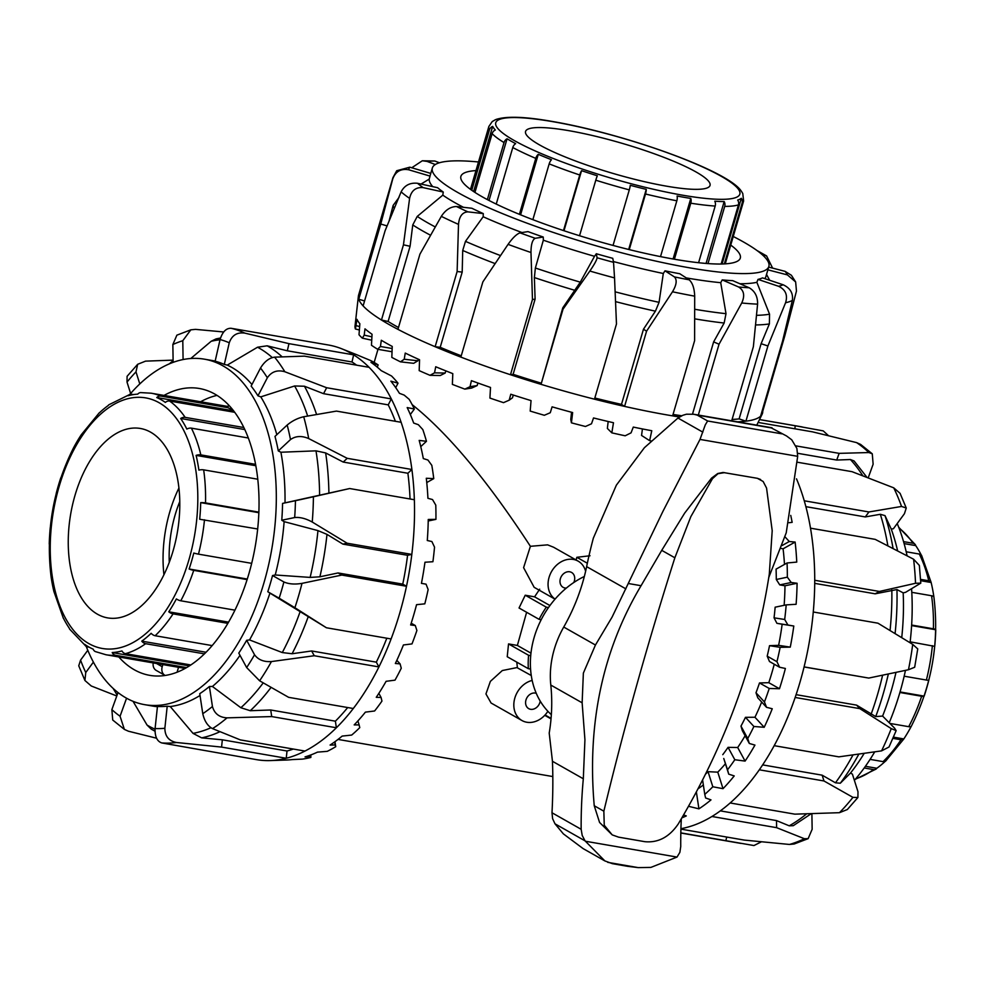 <?xml version="1.0" encoding="UTF-8"?>
<svg xmlns="http://www.w3.org/2000/svg" width="985" height="985" viewBox="0 0 985 985"><rect width="100%" height="100%" fill="white"/><g stroke="black" fill="none" stroke-linecap="round" stroke-linejoin="round"><path stroke-width="1.48" d="M547.882 711.281A22.236 18.013 -60.5 0 1 526.778 722.239A22.236 18.013 -60.5 0 1 521.976 720.54L491.084 703.019L485.95 693.945L490.37 681.386L502.313 670.539L516.94 667.584L531.272 675.525M541.196 619.713L539.115 619.356L519.046 607.991L525.227 595.223L534.572 596.836L539.682 589.19M539.115 619.356A85.917 69.603 -60.5 0 1 542.501 613.138A85.917 69.603 -60.5 0 1 546.306 607.166L548.497 607.548M555.072 599.114A22.236 18.013 -60.5 0 1 550.455 573.664A22.236 18.013 -60.5 0 1 573.332 559.431A22.236 18.013 -60.5 0 1 578.146 561.142A22.236 18.013 -60.5 0 1 585.619 571.263M555.035 599.163L534.153 587.319L523.601 567.668L530.398 546.306L547.611 544.853L553.582 547.229L578.146 561.142M530.398 546.306C487.44 480.495 448.015 433.277 412.136 404.626M576.077 559.972L576.853 557.301L590.027 555.762M517.396 667.67L516.793 662.154M530.718 655.653L528.6 655.296A85.917 69.603 119.5 0 0 528.317 668.68L507.226 656.724L508.531 643.919L517.371 645.446L526.618 612.276M566.338 588.082A8.557 6.932 -60.5 0 1 564.984 588.008A8.557 6.932 -60.5 0 1 563.125 587.343A8.557 6.932 -60.5 0 1 560.785 577.555A8.557 6.932 -60.5 0 1 569.724 571.792A8.557 6.932 -60.5 0 1 571.571 572.445A8.557 6.932 -60.5 0 1 573.799 582.517M540.199 701.074A8.557 6.932 -60.5 0 1 530.57 709.298A8.557 6.932 -60.5 0 1 528.711 708.634A8.557 6.932 -60.5 0 1 526.372 698.857A8.557 6.932 -60.5 0 1 535.311 693.083A8.557 6.932 -60.5 0 1 536.259 693.329M528.317 668.68L530.57 669.074M521.976 720.54A22.236 18.013 -60.5 0 1 514.589 698.956A22.236 18.013 -60.5 0 1 532.171 680.426M576.853 557.301L587.343 563.248M534.572 596.836L549.938 605.541M525.227 595.223L546.306 607.166M517.371 645.446L530.977 653.154M508.531 643.919L528.6 655.296M545.062 714.962L551.058 718.361M895.981 672.386A175.305 98.709 99.8 0 1 891.154 691.076A175.305 98.709 99.8 0 1 882.597 716.07L894.515 728.075L896.141 730.624L891.253 728.604A210.421 118.483 99.8 0 1 881.563 750.878L889.012 746.999L896.153 730.624M864.19 753.377A175.305 98.709 99.8 0 1 850.486 773.065L852.407 774.124L857.984 791.731L857.91 797.518L852.936 797.357A210.421 118.483 99.8 0 1 839.454 812.687L847.334 809.535L857.91 797.505M905.461 670.379A175.305 98.709 99.8 0 1 899.859 692.59A175.305 98.709 99.8 0 1 889.332 722.448M874.705 751.887A175.305 98.709 99.8 0 1 854.377 780.329M796.102 694.659L856.581 705.125L875.727 716.6L882.597 716.07M779.603 667.251L769.494 661.526L767.192 656.158L776.943 661.686L779.603 667.251L785.39 668.47A207.109 116.624 99.8 0 1 782.57 678.69A207.109 116.624 99.8 0 1 779.467 688.737L769.236 688.466A205.274 115.59 99.8 0 1 764.446 701.948L766.539 707.316L772.252 708.757A207.109 116.624 99.8 0 1 764.188 727.287L753.894 726.487A205.274 115.59 99.8 0 1 747.738 738.516L749.326 743.478L754.941 745.091A207.109 116.624 99.8 0 1 745.091 761.097L734.81 759.73A205.274 115.59 99.8 0 1 727.546 769.778L728.715 774.148L734.219 775.921A207.109 116.624 99.8 0 1 723.015 788.677L712.82 786.769A205.274 115.59 99.8 0 1 704.767 794.378L705.617 797.985L710.998 799.882A207.109 116.624 99.8 0 1 698.919 808.845L688.872 806.383A205.274 115.59 99.8 0 1 688.293 806.752M683.602 814.927L686.286 815.925A207.109 116.624 99.8 0 1 681.891 817.87M680.918 828.693A210.421 118.483 -80.2 0 0 711.933 816.491L776.611 827.671L804.376 838.715A210.421 118.483 99.8 0 1 789.453 844.453L794.169 843.997L808.131 838.654L804.376 838.715M839.454 812.687L794.833 814.152L730.156 802.972A210.421 118.483 99.8 0 1 711.933 816.491M730.156 802.972A210.421 118.483 -80.2 0 0 759.312 769.802L823.989 780.982L852.936 797.357M881.563 750.878L838.851 756.849L774.185 745.67A210.421 118.483 99.8 0 1 759.312 769.802M774.185 745.67A210.421 118.483 -80.2 0 0 795.154 697.466L859.831 708.646L891.253 728.604M917.725 648.893L912.713 644.375A210.421 118.483 99.8 0 1 908.466 669.738L868.77 678.074L804.092 666.894A210.421 118.483 99.8 0 1 799.943 682.359A210.421 118.483 99.8 0 1 795.154 697.466M680.82 832.867L753.956 845.549L761.319 841.855M758.093 422.442L812.514 431.849L856.581 442.61A210.421 118.483 99.8 0 1 868.881 452.546L839.134 453.359L796.065 445.91M726.708 837.041L725.883 840.661M811.899 813.696L812.145 829.296L808.131 838.654M811.197 813.721L793.27 825.689L789.219 825.812L776.488 820.591L776.611 827.671M762.649 764.889L822.143 775.17L835.465 782.804L840.316 783.223L850.486 773.065M822.143 775.17L823.989 780.982M856.581 705.125L859.831 708.646M908.466 669.738L914.659 667.264M804.08 666.968L868.77 678.074M804.092 666.894A210.421 118.483 -80.2 0 0 813.265 611.993L877.943 623.185L912.713 644.375M915.533 583.28L920.778 583.132L905.572 592.33L903.171 592.859L896.953 589.559L875.172 593.82L879.408 591.456L814.73 580.276A210.421 118.483 -80.2 0 0 810.507 528.182L875.185 539.361L913.587 559.209A210.421 118.483 99.8 0 1 915.533 583.28L879.408 591.456M919.337 565.402L913.587 559.209M906.249 508.026L900.081 493.337L893.727 487.834A210.421 118.483 99.8 0 1 901.534 506.45L906.249 508.026L904.439 513.69L893.407 528.736L891.24 529.08L885.022 515.635L880.319 514.293L865.286 516.928L868.93 511.966L804.253 500.786A210.421 118.483 -80.2 0 0 796.496 478.833M901.534 506.45L868.93 511.966M797.542 462.26L852.037 471.68L893.727 487.834M868.881 452.546L872.279 453.802L873.129 464.218L868.216 477.836M872.279 453.802L860.619 444.42L856.581 442.61M866.985 477.368L854.081 460.955L850.412 459.527L836.721 460.057L839.134 453.359M794.87 428.795L795.203 425.754L823.238 430.888L828.434 435.616M795.203 425.754L759.497 419.585M789.453 844.453L744.315 840.094L680.906 829.124M875.172 593.82L814.718 583.366M865.286 516.928L805.878 506.659M836.721 460.057L797.591 453.285M698.919 808.845L696.383 792.038M723.015 788.677L717.782 772.154A186.227 104.866 -80.2 0 0 725.428 763.744M712.82 786.769L708.043 771.674L717.782 772.154M745.091 761.097L737.691 747.516A186.227 104.866 -80.2 0 0 745.116 735.746M734.81 759.73L728.063 747.344L737.691 747.516M764.188 727.287L754.953 717.252A186.227 104.866 -80.2 0 0 761.688 702.046M753.894 726.487L745.473 717.326L754.953 717.252M779.467 688.737L768.792 682.691A186.227 104.866 -80.2 0 0 774.259 664.222M769.236 688.466L759.497 682.937L768.792 682.691M790.265 647.133L780.157 647.33L769.531 645.68L778.63 645.335A186.227 104.866 -80.2 0 0 782.152 624.231L776.919 623.32L774.05 617.829L784.688 619.479L787.951 625.032L793.799 626.029A207.109 116.624 99.8 0 1 790.265 647.133L778.63 645.335M791.226 582.492L779.751 584.893L776.291 579.488L787.347 577.173L791.226 582.492L797.087 583.268A207.109 116.624 99.8 0 1 796.114 604.298L786.19 604.876L775.146 607.191A186.227 104.866 99.8 0 1 774.05 617.829M785.008 536.862L789.268 541.504L795.129 542.058A207.109 116.624 99.8 0 1 796.754 562.09L787.064 562.977L776.069 569.133A186.227 104.866 99.8 0 1 776.291 579.488M790.746 515.426A207.109 116.624 99.8 0 1 792.149 522.358L788.997 522.727M698.119 788.739A186.227 104.866 -80.2 0 0 703.352 784.983M793.799 626.029L782.152 624.231M797.087 583.268L784.983 585.792L779.751 584.893M784.134 605.307A186.227 104.866 -80.2 0 0 784.983 585.792M795.129 542.058L783.087 548.805L781.13 548.46M784.479 564.417A186.227 104.866 -80.2 0 0 783.087 548.805M702.613 780.071L704.767 794.378M728.715 774.148L723.766 758.487L727.546 769.778M749.326 743.478L742.321 730.611L740.979 726.105L747.738 738.516M766.539 707.316L757.785 697.811L756 692.775L764.446 701.948M787.951 625.032L776.919 623.32M789.268 541.504L782.188 545.481M769.531 645.68A186.227 104.866 99.8 0 1 767.192 656.158M759.497 682.937A186.227 104.866 99.8 0 1 756 692.775M745.473 717.326A186.227 104.866 99.8 0 1 740.979 726.105M728.063 747.344A186.227 104.866 99.8 0 1 722.768 754.67M708.043 771.674A186.227 104.866 99.8 0 1 705.654 774.025M787.064 562.977A205.274 115.59 99.8 0 1 787.347 577.173M786.19 604.876A205.274 115.59 99.8 0 1 784.688 619.479M780.157 647.33A205.274 115.59 99.8 0 1 776.943 661.686M814.73 580.276A210.421 118.483 99.8 0 1 813.265 611.993M804.253 500.786A210.421 118.483 99.8 0 1 810.507 528.182M720.33 810.877L776.488 820.591M897.212 523.54A175.305 98.709 99.8 0 1 907.087 555.799M911.581 588.956A175.305 98.709 99.8 0 1 910.041 642.737M891.24 529.08A175.305 98.709 99.8 0 1 897.618 550.874M903.171 592.859A175.305 98.709 99.8 0 1 901.731 637.652M86.237 646.419A175.305 98.709 -80.2 0 0 144.696 704.669L153.401 706.183A175.305 98.709 -80.2 0 0 157.428 706.725M155.088 728.555C154.83 736.534 157.046 741.336 161.762 742.936A210.421 118.483 -80.2 0 0 176.438 742.493C168.804 740.966 164.951 736.226 164.864 728.247A197.566 111.256 99.8 0 1 155.088 728.555L157.452 706.491A175.305 98.709 -80.2 0 0 167.216 706.183L170.245 706.541A175.305 98.709 -80.2 0 0 200.029 695.484M202.775 713.682C204.424 721.057 207.675 726.031 212.514 728.617A210.421 118.483 -80.2 0 0 227.03 717.856C219.298 717.412 214.434 713.62 212.44 706.504A197.566 111.256 99.8 0 1 202.775 713.682L199.746 693.686A175.305 98.709 -80.2 0 0 209.411 686.508L212.415 686.471A175.305 98.709 -80.2 0 0 239.995 655.333M246.656 667.559L259.609 680.795A210.421 118.483 -80.2 0 0 271.441 661.563C263.869 662.08 258.23 659.815 254.549 654.766A197.566 111.256 99.8 0 1 246.656 667.559L238.789 653.092A175.305 98.709 -80.2 0 0 246.669 640.299L249.55 639.93A175.305 98.709 -80.2 0 0 269.927 593.105L267.797 591.739A175.305 98.709 -80.2 0 0 270.272 583.699A175.305 98.709 -80.2 0 0 272.537 575.535L275.234 574.981L310.14 577.407L319.903 576.804L338.077 572.95L341.832 575.068L406.497 586.26A210.421 118.483 99.8 0 1 399.738 613.138A210.421 118.483 99.8 0 1 391.094 638.957L326.417 627.765L294.884 607.72A210.421 118.483 -80.2 0 0 302.001 583.366C294.81 584.573 288.79 584.105 283.902 581.975A197.566 111.256 99.8 0 1 279.161 598.19L294.884 607.72M144.696 704.669A175.305 98.709 -80.2 0 0 264.005 582.615A175.305 98.709 -80.2 0 0 204.449 359.18A175.305 98.709 -80.2 0 0 129.835 394.406M164.015 395.416A145.558 81.964 99.8 0 1 199.376 388.496A145.558 81.964 99.8 0 1 214.865 394.098A145.558 81.964 99.8 0 1 252.455 560.096A145.558 81.964 99.8 0 1 149.757 675.353A145.558 81.964 99.8 0 1 134.268 669.751A145.558 81.964 99.8 0 1 118.779 656.958M176.438 742.493L221.563 747.086L286.241 758.265A210.421 118.483 99.8 0 1 270.419 760.58L286.45 760.026A207.109 116.624 -80.2 0 0 292.336 759.57L302.333 759.115A205.274 115.59 -80.2 0 0 310.854 757.44L310.25 756.751L305.03 756.911A207.109 116.624 -80.2 0 0 317.453 752.134L327.242 751.346A205.274 115.59 -80.2 0 0 335.737 746.692L335.171 744.968L330.086 745.054A207.109 116.624 -80.2 0 0 342.164 736.091L351.682 735.069A205.274 115.59 -80.2 0 0 359.771 727.632L359.131 724.923L354.181 724.898A207.109 116.624 -80.2 0 0 365.398 712.13L374.608 710.985A205.274 115.59 -80.2 0 0 381.946 701.098L381.096 697.491L376.258 697.306A207.109 116.624 -80.2 0 0 386.108 681.312L395.01 680.142A205.274 115.59 -80.2 0 0 401.264 668.236L400.095 663.878L395.354 663.496A207.109 116.624 -80.2 0 0 403.419 644.966L411.989 643.907A205.274 115.59 -80.2 0 0 416.889 630.499L415.301 625.537L410.634 624.958A207.109 116.624 -80.2 0 0 413.737 614.899A207.109 116.624 -80.2 0 0 416.556 604.679L424.806 603.842A205.274 115.59 -80.2 0 0 428.143 589.535L426.049 584.154L421.432 583.354A207.109 116.624 -80.2 0 0 424.966 562.238L432.908 561.721A205.274 115.59 -80.2 0 0 434.533 547.118L431.873 541.541L427.281 540.506A207.109 116.624 -80.2 0 0 428.253 519.477L435.936 519.366L428.229 520.979M271.441 661.563L314.252 655.739L378.917 666.919A210.421 118.483 -80.2 0 0 391.094 638.957M249.55 639.93L282.289 652.562L292.089 653.745L311.654 650.962L376.319 662.154L378.917 666.919A210.421 118.483 99.8 0 1 353.295 708.511L288.63 697.331L259.609 680.795M227.03 717.856L271.712 716.575L336.377 727.767A210.421 118.483 -80.2 0 0 353.295 708.511M212.415 686.471L240.869 707.735L250.252 710.714L270.715 709.988L335.38 721.18L336.377 727.767A210.421 118.483 99.8 0 1 304.968 751.062L240.303 739.883L212.514 728.617M170.245 706.541L193.035 733.382L201.642 737.863L222.339 739.809L287.017 751.001L286.241 758.265A210.421 118.483 -80.2 0 0 304.968 751.062M270.419 760.58A210.421 118.483 99.8 0 1 256.543 759.644L161.762 742.936M126.56 698.217L120.059 716.23L124.381 729.405L128.419 731.215L156.566 738.208M328.251 344.972A210.421 118.483 99.8 0 1 341.647 348.752A210.421 118.483 99.8 0 1 350.66 353.073A210.421 118.483 99.8 0 1 353.627 354.846L288.962 343.654L244.834 333.127A210.421 118.483 -80.2 0 0 231.044 328.276L328.251 344.972M303.712 416.754C297.716 418.096 292.2 420.866 287.177 425.04A197.566 111.256 99.8 0 1 290.489 439.569C295.635 435.912 301.705 435.579 308.699 438.571A210.421 118.483 -80.2 0 0 303.712 416.754L336.439 411.102L401.117 422.282A210.421 118.483 99.8 0 1 411.902 469.5L347.225 458.32L308.699 438.571M410.043 498.976A203.132 114.383 -80.2 0 0 407.888 473.256L343.211 462.063L325.641 452.928L315.988 450.847L280.91 452.238L278.299 450.933A175.305 98.709 -80.2 0 0 274.987 436.404L287.177 425.04M313.415 496.772L295.451 500.712A197.566 111.256 99.8 0 1 294.675 517.544C299.994 517.014 305.855 518.516 312.245 522.038A210.421 118.483 -80.2 0 0 313.415 496.772L349.675 488.535L414.353 499.727A210.421 118.483 99.8 0 1 411.816 554.407L347.151 543.227L312.245 522.038M338.077 572.95L402.754 584.13A203.132 114.383 -80.2 0 0 407.568 555.294L342.903 544.114L326.995 534.387L317.958 530.607L284.136 521.656L281.772 520.24A175.305 98.709 -80.2 0 0 282.56 503.409L349.675 488.535M282.56 503.409L295.451 500.712M302.001 583.366L341.832 575.068M272.537 575.535L283.902 581.975M246.669 640.299L254.549 654.766M209.411 686.508L212.44 706.504M167.216 706.183L164.864 728.247M118.015 692.566L111.871 709.606L112.721 720.023L124.381 729.405M116.784 695.989L91.273 685.991L84.919 680.487L85.757 672.533A197.566 111.256 99.8 0 1 80.561 660.135L78.751 665.798L84.919 680.487M87.788 650.285L80.561 660.135M93.39 662.117L85.757 672.533M137.666 364.29L127.09 376.307L127.016 382.082A197.566 111.256 99.8 0 1 135.992 371.874L137.666 364.29L145.546 361.138L173.101 360.128M130.623 393.495L127.016 382.082M190.844 329.827L176.869 335.171L172.855 344.528A197.566 111.256 99.8 0 1 182.791 340.712L190.831 329.827L195.547 329.372L223.681 331.97M173.138 362.357L172.855 344.528M231.044 328.276C226.07 328.153 222.425 331.92 220.074 339.554A197.566 111.256 99.8 0 1 229.259 342.78C231.931 335.257 237.126 332.043 244.834 333.127M356.607 365.164A203.132 114.383 -80.2 0 0 352.002 361.988L287.325 350.795L267.132 345.809L257.553 347.212L227.276 365.103L224.309 364.438A175.305 98.709 -80.2 0 0 215.136 361.212L220.074 339.554M274.581 357.149C269.164 357.924 264.473 361.557 260.52 368.033A197.566 111.256 99.8 0 1 267.354 377.76C271.565 371.616 277.401 369.621 284.85 371.751A210.421 118.483 -80.2 0 0 274.581 357.149L304.414 356.139L369.079 367.319A210.421 118.483 99.8 0 1 391.316 398.913L326.651 387.733L284.85 371.751M395.379 421.297A203.132 114.383 -80.2 0 0 388.225 404.872L323.56 393.68L304.464 386.231L294.626 385.972L260.791 396.869L257.971 395.835A175.305 98.709 -80.2 0 0 251.138 386.108L260.52 368.033M154.99 731.202L151.185 729.109L147.06 725.071L133.049 701.332M222.339 739.809L221.563 747.086M270.715 709.988L271.712 716.575M311.654 650.962L314.252 655.739M402.754 584.13L406.497 586.26A210.421 118.483 -80.2 0 0 411.816 554.407L407.568 555.294M269.927 593.105L326.417 627.765M435.936 519.366A205.274 115.59 -80.2 0 0 435.776 505.108L432.513 499.555L427.921 498.299A207.109 116.624 -80.2 0 0 426.296 478.267L433.757 478.636A205.274 115.59 -80.2 0 0 431.812 465.351L427.946 460.032L423.316 458.567A207.109 116.624 -80.2 0 0 419.179 440.406L426.456 441.305A205.274 115.59 -80.2 0 0 422.824 429.583L418.366 424.707L413.688 423.058A207.109 116.624 -80.2 0 0 407.187 407.568L414.377 409.021A205.274 115.59 -80.2 0 0 409.206 399.356L404.195 395.108L399.43 393.31A207.109 116.624 -80.2 0 0 390.885 381.158L398.026 383.177A205.274 115.59 -80.2 0 0 391.55 375.999L381.195 370.631A207.109 116.624 -80.2 0 0 370.951 362.357L378.129 364.906L377.304 367.183M398.026 383.177L395.711 387.634M414.377 409.021L410.326 414.537M426.456 441.305L420.755 446.624M433.757 478.636L426.764 482.551M378.129 364.906A205.274 115.59 -80.2 0 0 370.631 360.535L359.747 356.016A207.109 116.624 -80.2 0 0 356.558 354.649L341.647 348.752M400.095 663.878L396.832 660.332M381.096 697.491L378.843 693.366M359.131 724.923L357.875 720.946M335.171 744.968L334.703 741.89M334.974 741.693L335.737 746.692M310.25 756.751L310.226 755.187M310.817 754.953L310.854 757.44M415.301 625.537L411.201 623.21M369.079 367.319A210.421 118.483 -80.2 0 0 353.627 354.846L352.002 361.988M401.117 422.282A210.421 118.483 -80.2 0 0 391.316 398.913L388.225 404.872M414.353 499.727A210.421 118.483 -80.2 0 0 411.902 469.5L407.888 473.256M287.017 751.001A203.132 114.383 -80.2 0 0 293.321 749.056M335.38 721.18A203.132 114.383 -80.2 0 0 347.68 707.55M376.319 662.154A203.132 114.383 -80.2 0 0 386.81 638.218M190.794 358.503L211.172 341.278L216.047 338.902L220.492 338.027M200.62 401.745A145.558 81.964 99.8 0 1 217.032 395.391M287.325 350.795L288.962 343.654M323.56 393.68L326.651 387.733M343.211 462.063L347.225 458.32M342.903 544.114L347.151 543.227M281.772 520.24L294.675 517.544M278.299 450.933L290.489 439.569M257.971 395.835L267.354 377.76M224.309 364.438L229.259 342.78M183.087 359.55L182.791 340.712M139.796 383.928L135.992 371.874M275.234 574.981A175.305 98.709 -80.2 0 0 284.136 521.656M285.01 502.855A175.305 98.709 -80.2 0 0 280.91 452.238M276.834 434.68A175.305 98.709 -80.2 0 0 260.791 396.869M251.951 384.544A175.305 98.709 -80.2 0 0 227.276 365.103M215.161 361.076A175.305 98.709 -80.2 0 0 213.154 360.682L204.449 359.18M267.797 591.739L279.161 598.19M417.492 183.284C409.982 182.508 404.515 185.365 401.117 191.866A210.421 34.426 16.3 0 0 409.6 198.379C411.311 190.585 415.83 187.002 423.144 187.63A197.566 32.32 -163.7 0 1 417.492 183.284L437.611 187.704A175.305 28.676 16.3 0 0 443.25 192.038L442.807 195.141A175.305 28.676 16.3 0 0 454.885 202.664A175.305 28.676 16.3 0 0 463.479 207.306M442.807 195.141L417.234 216.417L412.752 224.949L410.08 246.275L403.456 244.822L381.466 320.014A210.421 34.426 -163.7 0 1 363.12 305.904L385.11 230.712L401.117 191.866M456.461 206.518C450.527 206.678 445.479 209.953 441.317 216.355A210.421 34.426 16.3 0 0 458.505 224.383C459.244 216.38 462.384 212.206 467.912 211.861A197.566 32.32 -163.7 0 1 456.461 206.518L471.852 208.254A175.305 28.676 16.3 0 0 483.29 213.597L483.167 216.749A175.305 28.676 16.3 0 0 522.001 232.546M519.994 232.854C516.62 234.073 512.643 237.914 508.063 244.366A210.421 34.426 16.3 0 0 530.989 252.517C531.001 244.44 532.429 239.687 535.249 238.284A197.566 32.32 -163.7 0 1 519.994 232.854L527.985 231.61A175.305 28.676 16.3 0 0 543.252 237.04L543.338 240.192A175.305 28.676 16.3 0 0 594.521 256.309L596.319 253.748A175.305 28.676 16.3 0 0 612.756 258.316L613.532 262.318A197.566 32.32 -163.7 0 1 597.082 257.762C596.812 259.966 594.398 264.399 589.843 271.047A210.421 34.426 16.3 0 0 614.541 277.905L613.532 262.318M613.384 261.542A175.305 28.676 16.3 0 0 663.299 273.485L665.01 270.826A175.305 28.676 16.3 0 0 679.798 273.744L689.204 279.826A197.566 32.32 -163.7 0 1 674.417 276.908C677.249 279.888 676.609 284.85 672.496 291.782A210.421 34.426 16.3 0 0 694.696 296.165L694.61 340.675L672.62 415.867A210.421 34.426 16.3 0 0 679.539 416.987M686.213 277.893A175.305 28.676 16.3 0 0 720.725 282.683L722.202 279.9A175.305 28.676 16.3 0 0 732.766 280.663L749.191 287.768A197.566 32.32 -163.7 0 1 738.627 287.004C744.032 290.378 745.066 295.709 741.73 302.998A210.421 34.426 16.3 0 0 757.588 304.143C757.773 296.633 754.966 291.178 749.191 287.768M739.858 283.729A175.305 28.676 16.3 0 0 756.862 282.313L758.007 279.395A175.305 28.676 16.3 0 0 762.525 277.881L783.112 284.763A197.566 32.32 -163.7 0 1 778.593 286.29C785.587 289.639 787.914 295.118 785.574 302.74A210.421 34.426 16.3 0 0 792.359 300.45C793.356 293.284 790.265 288.063 783.112 284.763M764.717 278.607A175.305 28.676 16.3 0 0 765.911 276.563L768.866 266.418A175.305 28.676 16.3 0 0 743.367 241.904A175.305 28.676 16.3 0 0 733.246 236.486M478.488 161.983A175.305 28.676 16.3 0 0 432.341 168.016A175.305 28.676 16.3 0 0 457.853 192.531A175.305 28.676 16.3 0 0 643.254 258.205A175.305 28.676 16.3 0 0 768.866 266.418M730.735 245.08A145.558 23.812 -163.7 0 1 740.314 258.07A145.558 23.812 -163.7 0 1 674.86 259.301A145.558 23.812 -163.7 0 1 529.967 218.547A145.558 23.812 -163.7 0 1 460.894 176.364A145.558 23.812 -163.7 0 1 475.977 170.59M410.08 246.275L388.102 321.467A203.132 33.231 16.3 0 0 395.12 325.629A203.132 33.231 16.3 0 0 398.482 327.5M720.725 282.683L726.007 313.673L724.147 323.031L713.633 341.881L719.038 344.221L741.73 302.998M392.03 351.756L377.6 349.269L380.444 346.486L381.318 340.256A207.109 33.884 16.3 0 0 386.551 343.309A207.109 33.884 16.3 0 0 392.239 346.437L391.821 357.395A205.274 33.576 16.3 0 0 400.476 361.84L404.232 359.242L405.241 353.073A207.109 33.884 16.3 0 0 419.548 359.759L419.191 370.631A205.274 33.576 16.3 0 0 429.989 375.322L434.533 372.835L435.727 366.752A207.109 33.884 16.3 0 0 452.792 373.623L452.374 384.384A205.274 33.576 16.3 0 0 464.846 389.124L470.042 386.686L471.421 380.666A207.109 33.884 16.3 0 0 490.505 387.45L489.927 398.075A205.274 33.576 16.3 0 0 503.52 402.643L509.196 400.181L510.784 394.234A207.109 33.884 16.3 0 0 531.05 400.612L530.189 411.077A205.274 33.576 16.3 0 0 544.323 415.276L550.27 412.727L552.092 406.842A207.109 33.884 16.3 0 0 572.642 412.555L571.423 422.836A205.274 33.576 16.3 0 0 585.472 426.493L591.492 423.784L593.536 417.96A207.109 33.884 16.3 0 0 613.483 422.737L611.82 432.846A205.274 33.576 16.3 0 0 625.179 435.789L631.053 432.858L633.293 427.084A207.109 33.884 16.3 0 0 651.774 430.728L649.62 440.652A205.274 33.576 16.3 0 0 650.974 440.898M792.359 300.45L782.582 341.032L760.592 416.224A210.421 34.426 16.3 0 0 762.144 414.205A210.421 34.426 16.3 0 0 762.722 411.348L784.713 336.156L796.459 291.055L795.646 281.956L787.421 274.901L767.869 269.841M760.592 416.224A210.421 34.426 -163.7 0 1 745.916 421.174L767.906 345.969L785.574 302.74M737.457 421.814A210.421 34.426 16.3 0 0 745.916 421.174L739.119 418.896L761.109 343.703L769.371 323.93L769.556 314.203L756.862 282.313M672.62 415.867A210.421 34.426 -163.7 0 1 667.879 415.067A210.421 34.426 -163.7 0 1 624.576 406.399L646.566 331.194L672.496 291.782M614.541 277.905L616.475 323.991L594.484 399.184A210.421 34.426 16.3 0 0 624.576 406.399L621.486 404.392L643.476 329.199L655.419 311.174L659.063 302.333L663.299 273.485M594.484 399.184A210.421 34.426 -163.7 0 1 541.048 384.347L563.038 309.155L589.843 271.047M530.989 252.517L532.466 299.526L510.476 374.731A210.421 34.426 16.3 0 0 541.048 384.347L562.78 307.837L580.288 282.153L594.521 256.309M543.338 240.192L535.372 268.006L534.375 277.573L535.101 299.12L513.123 374.312L510.476 374.731A210.421 34.426 -163.7 0 1 460.869 357.099L482.859 281.907L508.063 244.366M458.505 224.383L457.126 271.528L435.136 346.72A210.421 34.426 16.3 0 0 460.869 357.099M483.167 216.749L465.474 241.362L462.716 250.473L462.199 272.094L440.209 347.299L435.136 346.72A210.421 34.426 -163.7 0 1 397.94 329.359L419.93 254.155L441.317 216.355M388.102 321.467L381.466 320.014A210.421 34.426 16.3 0 0 389.198 324.594A210.421 34.426 16.3 0 0 397.94 329.359M766.613 255.928L756.948 250.498M762.033 254.524L766.601 255.94L772.609 268.117M795.658 281.956L791.411 275.283L785.107 271.355A197.566 32.32 -163.7 0 1 787.421 274.901M769.654 280.269L766.527 274.421M783.875 335.934L784.713 336.156M768.669 267.095L785.107 271.355M758.007 279.395L778.593 286.29M761.109 343.703L767.906 345.969M722.202 279.9L738.627 287.004M694.696 296.165C694.388 288.359 692.566 282.904 689.204 279.826M665.01 270.826L674.417 276.908M643.476 329.199L646.566 331.194M596.319 253.748L597.082 257.762M562.78 307.837L563.038 309.155M543.252 237.04L535.249 238.284M483.29 213.597L467.912 211.861M409.6 198.379L403.456 244.822M443.25 192.038L423.144 187.63M392.732 178.999C395.49 171.513 400.809 168.435 408.689 169.777A197.566 32.32 -163.7 0 1 409.809 167.191L396.733 170.713L392.953 177.62A210.421 34.426 16.3 0 0 392.732 178.999L380.752 224.026L358.762 299.231A210.421 34.426 -163.7 0 1 358.392 296.14A210.421 34.426 -163.7 0 1 358.577 295.18L392.953 177.62M387.031 225.897L380.752 224.026M398.974 197.48L393.126 205.434L389.235 220.455M432.341 168.016L430.211 175.318A175.305 28.676 16.3 0 0 430.051 176.106L429.201 179.11L421.014 184.06M430.051 176.106L408.689 169.777M411.767 167.77L422.306 160.764L427.047 161.392A197.566 32.32 -163.7 0 1 434.754 160.998L422.306 160.764M435.333 164.52L427.047 161.392M698.328 415.042L719.038 344.221M757.588 304.143L753.365 346.708L731.695 420.817M462.199 272.094L457.126 271.528M535.101 299.12L532.466 299.526M364.573 300.954L358.762 299.231A210.421 34.426 16.3 0 0 363.12 305.904M649.62 440.652L641.555 435.444L642.429 428.931M611.82 432.846L607.363 428.426L608.176 421.506M571.423 422.836L570.771 419.401L571.546 412.259M371.727 340.207L362.345 338.15L364.204 335.134L364.992 328.83A207.109 33.884 16.3 0 0 372.047 334.26L371.468 345.255A205.274 33.576 16.3 0 0 377.6 349.269M359.377 330L355.4 328.978L356.976 319.325A207.109 33.884 16.3 0 0 359.87 323.757L359.008 334.752A205.274 33.576 16.3 0 0 362.345 338.15M358.392 296.14L356.225 315.298A207.109 33.884 16.3 0 0 356.225 315.372L354.994 326.343A205.274 33.576 16.3 0 0 355.4 328.978M509.196 400.181L512.483 397.792L513.284 395.034M470.042 386.686L477.159 385.578L471.704 388.053L464.846 389.124M477.91 383.017L477.159 385.578M434.533 372.835L445.171 373.056L440.246 375.531L429.989 375.322M445.811 370.865L445.171 373.056M404.232 359.242L417.911 360.781L413.675 363.317L400.476 361.84M418.366 359.217L417.911 360.781M380.444 346.486L392.153 348.518M364.204 335.134L371.911 336.821M356.25 325.678L359.648 326.552M594.829 398.014A203.132 33.231 16.3 0 0 621.486 404.392M673.038 414.439A203.132 33.231 16.3 0 0 681.78 415.769M692.517 414.069L713.633 341.881M732.101 419.438A203.132 33.231 16.3 0 0 739.119 418.896M440.209 347.299A203.132 33.231 16.3 0 0 461.251 355.819M513.123 374.312A203.132 33.231 16.3 0 0 540.79 383.03M762.722 411.348L762.07 411.176M439.445 162.771L434.754 160.998M430.765 173.397L409.809 167.191M429.201 179.11A175.305 28.676 16.3 0 0 432.747 186.633M660.516 256.629L676.843 200.792A5.565 2.832 -79.3 0 0 677.077 196.04A130.574 21.362 16.3 0 0 684.082 197.308A130.574 21.362 16.3 0 0 690.793 198.416A5.565 3.423 98.9 0 1 690.78 203.205L674.405 259.227M698.599 262.724L715.172 206.062A5.565 4.42 -86.2 0 0 714.79 201.223A130.574 21.362 16.3 0 0 724.172 201.556A5.565 4.802 89.9 0 1 724.714 206.394L707.981 263.586M721.143 264.017L738.442 204.88A5.565 5.331 -107.2 0 0 737.679 200.053A130.574 21.362 16.3 0 0 741.311 198.293A5.565 5.454 51.1 0 1 742.124 203.082L724.332 263.906M742.124 203.082A132.716 21.707 16.3 0 0 743.626 200.965L742.776 193.528A5.565 5.43 153.5 0 0 742.271 192.728A130.574 21.362 16.3 0 0 741.2 191.016C727.743 170.38 622.951 133.455 552.339 121.463C525.448 116.686 506.758 115.996 496.28 119.394A130.574 21.362 16.3 0 0 493.62 120.823A5.565 5.454 -128.9 0 0 492.168 121.66L488.868 126.462A132.716 21.707 16.3 0 0 489.397 129.995A5.565 5.43 -26.5 0 1 492.66 126.388A130.574 21.362 16.3 0 0 495.344 129.983A5.565 5.282 136 0 0 492.131 133.652L474.942 192.42M539.534 144.906A96.111 15.723 16.3 0 0 641.173 180.908A96.111 15.723 16.3 0 0 710.037 185.414A96.111 15.723 16.3 0 0 696.063 171.981A96.111 15.723 16.3 0 0 594.411 135.979A96.111 15.723 16.3 0 0 525.547 131.473A96.111 15.723 16.3 0 0 539.534 144.906M741.311 198.293L722.091 263.992M724.172 201.556L706.073 263.438M690.793 198.416L673.087 258.993M613.039 245.437L629.292 189.883A5.565 0.825 -75.1 0 0 630.289 185.315A130.574 21.362 16.3 0 0 646.259 189.366A5.565 1.514 103.6 0 1 645.507 194.008L629.255 249.611M646.259 189.366L628.676 249.464M563.494 230.576L579.746 174.998A5.565 1.317 -71.4 0 1 581.556 170.664A130.574 21.362 16.3 0 0 597.329 175.786A5.565 0.616 107.4 0 0 595.79 180.206L579.549 235.735M581.556 170.664L563.986 230.736M519.403 214.336L535.766 158.388A5.565 3.263 -66.8 0 1 538.278 154.313A130.574 21.362 16.3 0 0 551.477 159.73A5.565 2.659 111.5 0 0 549.174 163.879L532.86 219.667M538.278 154.313L520.585 214.828M487.366 199.61L504.037 142.579A5.565 4.703 -58.5 0 1 507.066 138.774A130.574 21.362 16.3 0 0 515.66 143.638A5.565 4.297 117.9 0 0 512.779 147.541L496.243 204.08M507.066 138.774L489.016 200.472M492.66 126.388L473.6 191.546M471.766 190.277L489.397 129.995M497.253 119.062A130.574 21.362 16.3 0 0 496.28 119.394M885.22 761.368A130.574 73.53 99.8 0 1 876.822 768.275A5.565 3.989 -125.8 0 1 876.059 769.076A5.565 3.989 -125.8 0 1 873.523 769.593L864.214 767.98M876.822 768.275L865.409 766.293M870.087 759.373L883.053 761.627A5.565 3.657 46.3 0 0 885.786 760.962L903.762 739.045A5.565 2.807 -146.7 0 1 900.967 739.76L892.915 738.368M890.305 723.495L908.699 726.684A5.565 2.315 28 0 0 911.42 726.068A130.574 73.53 99.8 0 1 903.824 738.935A5.565 2.807 -146.7 0 1 903.762 739.045M903.824 738.935L893.444 737.137M911.42 726.068A5.565 2.315 28 0 0 911.42 726.056C931.872 685.425 939.382 642.479 933.928 597.23L933.928 597.23A5.565 2.29 171.9 0 0 931.564 595.74L911.79 592.33M904.168 676.202L926.38 680.044A5.565 0.616 14.2 0 0 928.83 680.167A130.574 73.53 99.8 0 1 924.164 696.124A5.565 1.194 -161.5 0 1 921.64 696.26L899.896 692.492M924.164 696.124L900.044 691.95M911.642 625.044L933.423 628.812A5.565 1.17 1.4 0 1 935.75 629.76A130.574 73.53 99.8 0 1 934.728 646.369L910.152 641.838M935.75 629.76L911.605 625.586M920.569 579.365L928.744 580.781A5.565 2.783 -13.4 0 1 931.12 582.381A5.565 2.783 -13.4 0 1 931.145 582.504A130.574 73.53 99.8 0 1 933.928 597.23M931.145 582.504L920.655 580.694M931.12 582.381L921.664 555.589A5.565 3.644 153.7 0 0 919.313 554.05L906.188 551.772M903.553 541.627L913.058 543.264A5.565 3.977 -34.2 0 1 915.287 544.606A5.565 3.977 -34.2 0 1 915.718 545.604A130.574 73.53 99.8 0 1 921.27 555.035M915.718 545.604L904.107 543.597M915.287 544.606L898.997 527.554A5.565 4.445 125.4 0 0 898.763 527.406M89.167 647.182L87.517 646.886A5.565 4.445 -54.6 0 1 86.003 646.271A5.565 4.445 -54.6 0 1 84.599 644.288A130.574 73.53 -80.2 0 0 88.822 646.985A130.574 73.53 -80.2 0 0 93.193 649.164A5.565 4.556 113.3 0 0 95.397 651.59L105.937 654.742A132.716 74.725 -80.2 0 0 115.59 655.296A5.565 4.556 -93.1 0 1 112.216 652.55A130.574 73.53 -80.2 0 0 121.943 650.95A5.565 4.445 74.7 0 0 125.464 653.658L190.819 664.961M204.412 653.868L145.632 643.697A5.565 3.989 -125.8 0 1 141.778 641.149A130.574 73.53 -80.2 0 0 151.161 633.306A5.565 3.657 46.3 0 0 155.162 635.731L212.157 645.594M227.867 623.345L173.077 613.877A5.565 2.807 -146.7 0 1 168.78 611.808A130.574 73.53 -80.2 0 0 176.377 598.929A5.565 2.315 28 0 0 180.797 600.788L234.935 610.158M247.112 579.599L193.737 570.364A5.565 1.194 -161.5 0 1 189.12 568.998A130.574 73.53 -80.2 0 0 193.786 553.041A5.565 0.616 14.2 0 0 198.477 554.149L251.68 563.346M257.676 528.994L199.684 519.243A130.574 73.53 -80.2 0 0 200.706 502.633A5.565 1.17 1.4 0 1 205.52 502.916L258.883 512.151M257.787 479.215L203.661 469.857A5.565 2.29 171.9 0 0 198.884 470.104A130.574 73.53 -80.2 0 0 196.101 455.39A5.565 2.783 -13.4 0 1 200.841 454.885L255.595 464.354M248.343 438.005L191.41 428.155A5.565 3.644 153.7 0 0 186.83 429.078A130.574 73.53 -80.2 0 0 180.674 418.477A5.565 3.977 -34.2 0 1 185.155 417.369L243.849 427.527M234.725 412.309L169.592 401.043A5.565 4.445 125.4 0 0 165.357 402.409A130.574 73.53 -80.2 0 0 161.134 399.713A130.574 73.53 -80.2 0 0 156.763 397.534A5.565 4.556 -66.7 0 1 160.85 396.093L227.781 407.667A132.716 74.725 -80.2 0 1 233.408 410.573M178.925 488.031A96.111 54.113 -80.2 0 0 169.814 511.794A96.111 54.113 -80.2 0 0 163.929 574.735M74.995 495.393A96.111 54.113 -80.2 0 0 107.636 617.89A96.111 54.113 -80.2 0 0 173.052 550.972A96.111 54.113 -80.2 0 0 140.399 428.475A96.111 54.113 -80.2 0 0 74.995 495.393M153.217 662.917A8.557 6.932 119.5 0 0 153.845 667.855A8.557 6.932 119.5 0 0 156.233 670.428L164.963 675.378A8.557 6.932 -60.5 0 1 162.587 672.804A8.557 6.932 -60.5 0 1 162.217 666.722L162.845 664.579M179.787 501.525A85.621 48.216 -80.2 0 0 175.158 514.823A85.621 48.216 -80.2 0 0 169.272 562.312M228.582 404.958L227.781 407.667M178.531 667.288L177.091 672.213M141.778 641.149L206.037 652.255M112.216 652.55L189.379 665.897M186.633 667.584L115.59 655.296M63.729 618.789A5.565 3.644 -26.3 0 1 63.335 618.235A5.565 3.644 -26.3 0 1 63.126 617.62A130.574 73.53 -80.2 0 0 69.282 628.221A5.565 3.977 145.8 0 0 69.713 629.218L86.003 646.271M160.85 396.093A132.716 74.725 -80.2 0 0 151.173 393.2L140.67 392.596A5.565 4.556 86.9 0 0 137.74 394.148A130.574 73.53 -80.2 0 0 128.013 395.748A5.565 4.445 -105.3 0 1 130.032 394.345L108.941 404.737A5.565 3.989 54.2 0 0 108.178 405.549A130.574 73.53 -80.2 0 0 98.795 413.392A5.565 3.657 -133.7 0 1 99.214 412.863L81.238 434.779A5.565 2.807 33.3 0 0 81.176 434.89A130.574 73.53 -80.2 0 0 73.579 447.769A5.565 2.315 -152 0 1 73.579 447.744A5.565 2.315 -152 0 1 73.579 447.756C53.128 488.4 45.63 531.346 51.072 576.594L51.072 576.594A130.574 73.53 -80.2 0 0 53.855 591.32A5.565 2.783 166.6 0 0 53.879 591.443L63.335 618.235M50.272 527.455A130.574 73.53 -80.2 0 0 49.25 544.065M60.836 477.7A130.574 73.53 -80.2 0 0 56.17 493.657M130.032 394.345A5.565 4.445 -105.3 0 1 131.633 394.271L133.455 394.591M156.763 397.534L233.605 410.831M180.674 418.477L244.822 429.571M196.101 455.39L255.841 465.72M200.706 502.633L258.858 512.692M189.12 568.998L247.284 579.057M168.78 611.808L228.569 622.151M757.354 478.304L723.052 472.468L717.757 473.514L711.539 478.131L684.673 513.099L661.735 550.344L674.86 557.781C647.711 643.033 624.034 727.509 603.854 811.184L604.248 825.258L612.227 834.898L618.568 837.139L644.929 841.695C658.214 842.926 669.308 837.041 678.197 824.051C725.403 745.029 755.766 661.723 769.297 574.107L772.203 530.669L766.552 488.018L763.129 481.48L757.354 478.304L760.605 479.498M724.566 472.628L718.016 473.687L712.475 478.661L690.854 516.608L674.86 557.781M604.876 860.927L583.12 848.602L563.346 833.852L554.998 823.817L552.61 818.683L551.994 812.76A342.485 192.851 -80.2 0 0 552.45 761.282L549.211 733.086A171.242 138.713 119.5 0 0 550.874 720.454A171.242 138.713 119.5 0 0 550.8 685.055A85.621 69.356 -60.5 0 1 552.622 655.678A85.621 69.356 -60.5 0 1 563.74 627.051A171.242 138.713 119.5 0 0 577.629 597.55A171.242 138.713 119.5 0 0 586.629 566.634A445.011 360.473 -60.5 0 1 593.352 538.13L616.376 485.137L644.399 447.707L677.951 418.034L682.851 415.276L686.496 414.205L693.822 414.266L697.257 415.116L707.624 420.989L705.285 424.855L700.003 439.421L662.868 511.486L612.091 617.09L595.445 645.015L583.366 673.1L582.135 702.81L584.93 739.76L583.317 778.778A299.674 168.743 -80.2 0 0 581.162 829.296L582.209 835.452L585.041 840.845L604.876 860.927L612.424 863.673L627.74 866.332L638.218 867.613L650.888 867.403L677.015 857.073L679.872 852.345L680.746 846.521A299.674 168.743 99.8 0 1 681.3 818.867M771.329 427.921L786.584 435.986L771.329 427.921L697.257 415.116M768.756 577.505L786.227 532.823L797.69 456.326L796.877 448.409L791.731 439.802L786.584 435.998M584.339 576.484A83.43 67.583 119.5 0 0 532.934 642.035A83.43 67.583 119.5 0 0 551.341 714.667M661.735 550.344L641.063 585.706C602.648 650.174 587.048 723.519 594.238 805.742L599.569 822.45L612.227 834.898M875.727 716.6A199.549 112.364 -80.2 0 0 883.016 694.536A199.549 112.364 -80.2 0 0 888.347 673.986M882.609 675.193A203.132 114.383 99.8 0 1 877.598 694.326A203.132 114.383 99.8 0 1 871.06 714.359M850.412 459.527A203.132 114.383 99.8 0 1 862.798 475.767M880.319 514.293A203.132 114.383 99.8 0 1 887.867 545.838M893.075 548.522A199.549 112.364 -80.2 0 0 885.022 515.635M891.831 590.027A203.132 114.383 99.8 0 1 890.058 630.535M895.082 633.601A199.549 112.364 -80.2 0 0 896.953 589.559M852.998 754.941A203.132 114.383 99.8 0 1 835.465 782.804M840.316 783.223A199.549 112.364 -80.2 0 0 858.834 754.128M806.604 813.856A203.132 114.383 99.8 0 1 789.219 825.812M257.553 347.212A199.549 112.364 99.8 0 1 259.03 348.037A199.549 112.364 99.8 0 1 272.303 357.58M282.116 356.816A203.132 114.383 -80.2 0 0 267.28 345.883A203.132 114.383 -80.2 0 0 267.132 345.809M155.039 729.171A199.549 112.364 99.8 0 1 148.526 725.92A199.549 112.364 99.8 0 1 147.06 725.071M120.059 716.23A197.566 111.256 99.8 0 1 111.871 709.606M117.153 694.967A199.549 112.364 99.8 0 1 113.226 688.49M201.642 737.863A203.132 114.383 -80.2 0 0 219.926 731.707M210.95 727.743A199.549 112.364 99.8 0 1 193.035 733.382M250.252 710.714A203.132 114.383 -80.2 0 0 271.072 687.382M263.229 682.876A199.549 112.364 99.8 0 1 240.869 707.735M292.089 653.745A203.132 114.383 -80.2 0 0 308.293 616.499M300.179 611.463A199.549 112.364 99.8 0 1 282.289 652.562M319.903 576.804A203.132 114.383 -80.2 0 0 326.995 534.387M317.958 530.607A199.549 112.364 99.8 0 1 310.14 577.407M328.904 493.177A203.132 114.383 -80.2 0 0 325.641 452.928M315.988 450.847A199.549 112.364 99.8 0 1 319.596 495.258M316.579 414.476A203.132 114.383 -80.2 0 0 304.464 386.231M294.626 385.972A199.549 112.364 99.8 0 1 307.665 416.052M211.172 341.278A199.549 112.364 99.8 0 1 220.024 339.776M169.371 363.847A199.549 112.364 99.8 0 1 173.114 360.732M435.247 226.944A199.549 32.64 -163.7 0 1 428.179 223.078A199.549 32.64 -163.7 0 1 417.234 216.417M412.752 224.949A203.132 33.231 16.3 0 0 422.787 231.007A203.132 33.231 16.3 0 0 430.531 235.23M694.708 318.844A203.132 33.231 16.3 0 0 724.147 323.031M726.007 313.673A199.549 32.64 -163.7 0 1 694.721 309.265M759.497 252.419A197.566 32.32 -163.7 0 1 763.572 254.795M615.539 301.619A203.132 33.231 16.3 0 0 655.419 311.174M659.063 302.333A199.549 32.64 -163.7 0 1 615.133 291.819M755.63 324.939A203.132 33.231 16.3 0 0 769.371 323.93M769.556 314.203A199.549 32.64 -163.7 0 1 756.566 315.323M393.126 205.434A203.132 33.231 16.3 0 0 394.197 208.34M462.716 250.473A203.132 33.231 16.3 0 0 495.123 263.586M500.515 255.571A199.549 32.64 -163.7 0 1 465.474 241.362M534.375 277.573A203.132 33.231 16.3 0 0 575.068 290.39M580.288 282.153A199.549 32.64 -163.7 0 1 535.372 268.006M690.78 203.205A132.716 21.707 16.3 0 0 715.172 206.062M724.714 206.394A132.716 21.707 16.3 0 0 738.442 204.88M552.93 121.684A127.151 20.796 -163.7 0 1 721.328 176.352A127.151 20.796 -163.7 0 1 682.654 195.202A127.151 20.796 -163.7 0 1 514.256 140.535A127.151 20.796 -163.7 0 1 552.93 121.684M645.507 194.008A132.716 21.707 16.3 0 0 676.843 200.792M595.79 180.206A132.716 21.707 16.3 0 0 629.292 189.883M549.174 163.879A132.716 21.707 16.3 0 0 579.746 174.998M512.779 147.541A132.716 21.707 16.3 0 0 535.766 158.388M492.131 133.652A132.716 21.707 16.3 0 0 504.037 142.579M873.523 769.593A132.716 74.725 99.8 0 1 855.645 778.876M900.967 739.76A132.716 74.725 99.8 0 1 883.053 761.627M921.64 696.26A132.716 74.725 99.8 0 1 908.699 726.684M932.376 645.68A132.716 74.725 99.8 0 1 926.38 680.044M931.564 595.74A132.716 74.725 99.8 0 1 933.423 628.812M919.313 554.05A132.716 74.725 99.8 0 1 928.744 580.781M899.022 528.071A132.716 74.725 99.8 0 1 913.058 543.264M125.464 653.658A132.716 74.725 -80.2 0 0 145.632 643.697M155.162 635.731A132.716 74.725 -80.2 0 0 173.077 613.877M180.797 600.788A132.716 74.725 -80.2 0 0 193.737 570.364M198.477 554.149A132.716 74.725 -80.2 0 0 204.486 519.797M205.52 502.916A132.716 74.725 -80.2 0 0 203.661 469.857M200.841 454.885A132.716 74.725 -80.2 0 0 191.41 428.155M185.155 417.369A132.716 74.725 -80.2 0 0 169.592 401.043M159.225 402.791A127.151 71.597 99.8 0 1 188.886 559.948A127.151 71.597 99.8 0 1 88.81 643.574A127.151 71.597 99.8 0 1 59.162 486.418A127.151 71.597 99.8 0 1 159.225 402.791M162.217 666.722L156.504 663.484M711.539 478.131L712.475 478.661M550.8 685.055L582.135 702.81M586.629 566.634L625.869 588.858M677.951 418.034L702.847 432.144M554.998 823.817L585.041 840.845M677.015 857.073L585.336 841.227M641.063 585.706L628.295 583.502M552.45 761.282L583.317 778.778M551.994 812.76L581.162 829.296M563.74 627.051L595.445 645.015M781.696 433.806L707.624 420.989M797.69 456.326L700.003 439.421M638.218 867.613L607.782 862.355M594.238 805.742L603.854 811.184M338.027 739.415L552.807 776.562M374.152 362.443L377.981 349.33M544.742 715.319L551.021 718.878M740.794 843.394L680.82 833.014M914.671 667.264L917.749 648.893M920.79 583.132L919.35 565.402M802.159 426.924L759.509 419.548M113.14 688.416L117.117 695.053M173.114 360.658L169.26 363.896M756.763 425.151L762.144 414.205M488.868 126.462L470.485 189.354M743.626 200.965L725.243 263.857M876.059 769.076L854.968 779.48M105.937 654.742L185.118 668.433M151.173 393.2L228.126 406.51M693.822 414.266L772.031 427.785"/></g></svg>
